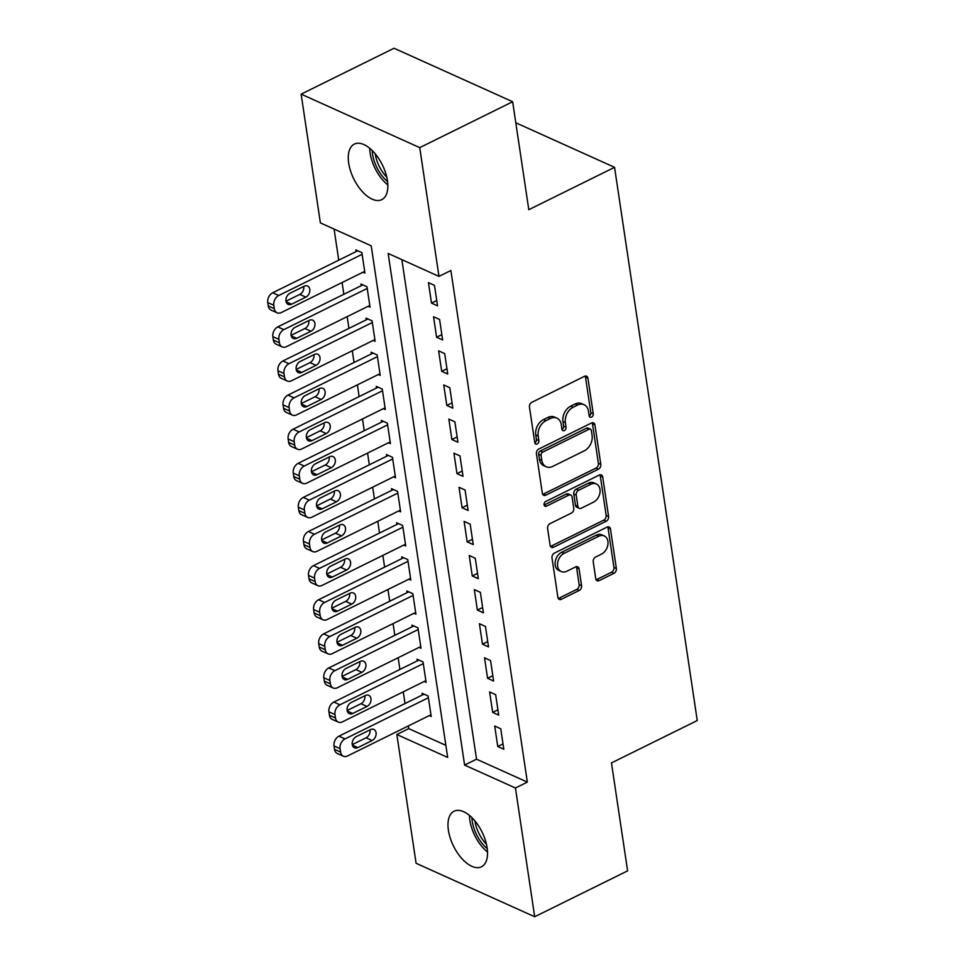 <?xml version="1.0" encoding="UTF-8"?>
<svg xmlns="http://www.w3.org/2000/svg" width="965" height="965" viewBox="0 0 965 965"><rect width="100%" height="100%" fill="white"/><g stroke="black" fill="none" stroke-linecap="round" stroke-linejoin="round"><path stroke-width="1.45" d="M591.545 417.121A2.666 1.93 114.3 0 0 593.246 413.768L587.926 378.196A3.8 2.762 114.3 0 0 586.563 376.181A3.8 2.762 114.3 0 0 584.5 376.302L531.884 402.284A3.8 2.762 114.3 0 0 529.459 407.073L534.779 442.645A2.666 1.93 114.3 0 0 535.72 444.057A2.666 1.93 114.3 0 0 537.167 443.984A2.666 1.93 114.3 0 0 538.868 440.631L538.181 436.023A12.159 8.854 114.3 0 1 545.937 420.692L550.315 418.52A12.159 8.854 114.3 0 1 556.914 418.147A12.159 8.854 114.3 0 1 561.268 424.612L561.956 429.22A2.666 1.93 114.3 0 0 562.909 430.631A2.666 1.93 114.3 0 0 564.356 430.547A2.666 1.93 114.3 0 0 566.057 427.193L565.369 422.598A12.159 8.854 114.3 0 1 573.114 407.266L577.504 405.095A12.159 8.854 114.3 0 1 584.102 404.721A12.159 8.854 114.3 0 1 588.457 411.187L589.145 415.794A2.666 1.93 114.3 0 0 590.097 417.206A2.666 1.93 114.3 0 0 591.545 417.121M589.193 415.999A2.666 1.93 114.3 0 0 590.821 412.682L585.502 377.11A3.8 2.762 114.3 0 0 585.164 376.06M534.815 442.851A2.666 1.93 114.3 0 0 536.444 439.533L535.756 434.925L538.181 436.023M562.004 429.425A2.666 1.93 114.3 0 0 563.632 426.108L562.945 421.5L565.369 422.598M448.399 830.286A30.977 15.91 63.7 0 1 454.045 811.239A30.977 15.91 63.7 0 1 473.586 819.381A30.977 15.91 63.7 0 1 487.12 847.752A30.977 15.91 63.7 0 1 481.475 866.787A30.977 15.91 63.7 0 1 461.933 858.645A30.977 15.91 63.7 0 1 448.399 830.286M348.691 163.145A30.977 15.91 63.7 0 1 354.348 144.111A30.977 15.91 63.7 0 1 373.877 152.253A30.977 15.91 63.7 0 1 387.423 180.612A30.977 15.91 63.7 0 1 381.766 199.646A30.977 15.91 63.7 0 1 362.237 191.504A30.977 15.91 63.7 0 1 348.691 163.145M595.755 578.711A3.8 2.762 114.3 0 0 597.118 580.725A3.8 2.762 114.3 0 0 599.181 580.604L613.945 573.319A3.8 2.762 114.3 0 0 616.37 568.53L610.471 529.025A3.8 2.762 114.3 0 0 609.108 526.999A3.8 2.762 114.3 0 0 607.045 527.119L554.417 553.102A3.8 2.762 114.3 0 0 551.992 557.903L557.903 597.407A3.8 2.762 114.3 0 0 559.266 599.422A3.8 2.762 114.3 0 0 561.328 599.301L579.157 590.496A3.8 2.762 114.3 0 0 581.581 585.707L579.048 568.795A3.8 2.762 114.3 0 0 577.697 566.781A3.8 2.762 114.3 0 0 575.635 566.901L566.793 571.268A10.169 7.394 114.3 0 1 561.268 571.569A10.169 7.394 114.3 0 1 557.661 562.752A10.169 7.394 114.3 0 1 564.115 553.355L598.758 536.238A10.169 7.394 114.3 0 1 604.271 535.937A10.169 7.394 114.3 0 1 607.878 544.767A10.169 7.394 114.3 0 1 601.424 554.151L595.658 557.01A3.8 2.762 114.3 0 0 593.234 561.799L595.755 578.711M401.862 259.645L476.529 759.19L527.348 782.108L450.884 270.502L438.979 276.388L388.147 253.457L464.611 765.076L515.443 787.995L534.682 916.75L416.084 863.265L396.844 734.51L447.663 757.428L371.211 245.822L320.38 222.891L301.14 94.136L419.739 147.633L438.979 276.388M527.348 782.108L515.443 787.995M301.14 94.136L394.058 48.25L512.656 101.735L528.796 209.695L614.56 167.331L697.249 720.553L611.472 762.905L627.6 870.864L534.682 916.75M512.656 101.735L419.739 147.633M598.384 469.195A3.8 2.762 114.3 0 0 600.809 464.406L594.91 424.902A3.8 2.762 114.3 0 0 593.547 422.887A3.8 2.762 114.3 0 0 591.485 422.996L538.856 448.99A3.8 2.762 114.3 0 0 536.431 453.779L542.342 493.284A3.8 2.762 114.3 0 0 543.705 495.298A3.8 2.762 114.3 0 0 545.768 495.19L598.384 469.195L595.96 468.109A3.8 2.762 114.3 0 0 598.384 463.321L592.486 423.816A3.8 2.762 114.3 0 0 592.136 422.767M602.691 476.963L608.589 516.468A3.8 2.762 114.3 0 1 606.165 521.257L553.548 547.252A3.8 2.762 114.3 0 1 551.485 547.36A3.8 2.762 114.3 0 1 550.122 545.346L547.589 528.434A3.8 2.762 114.3 0 1 550.014 523.645L571.352 513.103A3.8 2.762 114.3 0 0 573.777 508.314L572.1 497.096A3.8 2.762 114.3 0 0 570.749 495.081A3.8 2.762 114.3 0 0 568.687 495.19L546.467 506.167A2.666 1.93 114.3 0 1 545.02 506.251A2.666 1.93 114.3 0 1 544.079 503.935A2.666 1.93 114.3 0 1 545.768 501.474L599.265 475.057A3.8 2.762 114.3 0 1 601.328 474.937A3.8 2.762 114.3 0 1 602.691 476.963L600.266 475.866L606.165 515.37L608.589 516.468M614.56 167.331L515.805 122.784M492.669 712.399L498.712 715.125L495.66 694.655L489.605 691.929L492.669 712.399L497.916 709.794M482.476 644.174L488.519 646.912L485.467 626.442L479.412 623.716L482.476 644.174L487.723 641.58M472.271 575.96L478.326 578.698L475.275 558.228L469.219 555.502L472.271 575.96L477.53 573.367M462.078 507.747L468.134 510.485L465.07 490.015L459.026 487.289L462.078 507.747L467.337 505.153M451.885 439.533L457.941 442.26L454.877 421.802L448.834 419.075L451.885 439.533L457.145 436.94M441.693 371.32L447.748 374.046L444.684 353.588L438.629 350.862L441.693 371.32L446.952 368.727M431.5 303.107L437.543 305.833L434.491 285.375L428.436 282.636L431.5 303.107L436.759 300.513M436.59 337.219L442.645 339.945L439.594 319.475L433.538 316.749L436.59 337.219L441.849 334.614M446.795 405.433L452.838 408.159L449.786 387.689L443.731 384.963L446.795 405.433L452.042 402.839M456.988 473.646L463.031 476.372L459.979 455.902L453.924 453.176L456.988 473.646L462.235 471.053M467.181 541.86L473.236 544.586L470.172 524.128L464.117 521.389L467.181 541.86L472.44 539.266M477.373 610.073L483.429 612.799L480.365 592.341L474.322 589.603L477.373 610.073L482.633 607.48M487.566 678.286L493.622 681.013L490.558 660.555L484.514 657.828L487.566 678.286L492.826 675.693M497.759 746.5L503.814 749.226L500.751 728.768L494.707 726.042L497.759 746.5L503.018 743.906M408.352 725.933L408.75 728.623L396.844 734.51M334.095 229.079L338.739 260.164M342.093 282.54L343.842 294.265M347.183 316.653L348.932 328.377M352.285 350.753L354.034 362.49M357.376 384.866L359.137 396.591M362.478 418.967L364.227 430.704M367.569 453.08L369.33 464.804M372.671 487.18L374.42 498.917M377.773 521.293L379.522 533.018M382.864 555.394L384.625 567.131M387.966 589.506L389.715 601.231M393.057 623.619L394.818 635.344M398.159 657.72L399.908 669.445M403.261 691.833L405.01 703.557M408.75 728.623L445.866 745.354M429.268 715.608L431.21 716.476L428.146 696.018L422.091 693.292L422.356 694.993M424.166 681.495L426.108 682.376L423.044 661.906L417.001 659.179L417.254 660.88M419.075 647.394L421.005 648.263L417.954 627.805L411.898 625.079L412.151 626.78M413.973 613.282L415.915 614.162L412.851 593.692L406.808 590.966L407.061 592.667M408.883 579.181L410.813 580.049L407.761 559.591L401.705 556.853L401.959 558.566M403.78 545.068L405.722 545.949L402.658 525.479L396.603 522.753L396.868 524.453M398.678 510.968L400.62 511.836L397.568 491.378L391.513 488.64L391.766 490.353M393.587 476.855L395.517 477.735L392.466 457.265L386.41 454.539L386.663 456.24M388.485 442.754L390.427 443.623L387.363 423.165L381.32 420.426L381.573 422.139M383.394 408.641L385.325 409.522L382.273 389.052L376.217 386.326L376.471 388.026M378.292 374.541L380.234 375.409L377.17 354.939L371.127 352.213L371.38 353.926M373.202 340.428L375.132 341.296L372.08 320.838L366.024 318.112L366.278 319.813M368.099 306.315L370.041 307.196L366.977 286.726L360.922 284L361.187 285.7M362.997 272.214L364.939 273.083L361.875 252.625L355.832 249.899L356.085 251.6M476.529 759.19L464.611 765.076M584.102 404.721L581.69 403.635A12.159 8.854 114.3 0 0 575.08 404.009L577.504 405.095M562.945 421.5A12.159 8.854 114.3 0 1 570.701 406.169L575.08 404.009M556.914 418.147L554.501 417.061A12.159 8.854 114.3 0 0 547.891 417.435L550.315 418.52M535.756 434.925A12.159 8.854 114.3 0 1 543.512 419.594L547.891 417.435M542.68 494.333A3.8 2.762 114.3 0 0 543.343 494.092L595.96 468.109M591.364 430.607A2.666 1.93 114.3 0 0 590.411 429.196A2.666 1.93 114.3 0 0 588.964 429.28L542.776 452.09A2.666 1.93 114.3 0 0 541.076 455.444L541.799 460.293A12.159 8.854 114.3 0 0 546.166 466.758A12.159 8.854 114.3 0 0 552.764 466.385L584.332 450.8A12.159 8.854 114.3 0 0 592.088 435.456L591.364 430.607M590.411 429.196L587.987 428.098A2.666 1.93 114.3 0 0 586.551 428.183L588.964 429.28M546.166 466.758L543.741 465.673A12.159 8.854 114.3 0 1 539.387 459.207L538.663 454.346A2.666 1.93 114.3 0 1 540.352 450.993L586.551 428.183M550.46 546.395A3.8 2.762 114.3 0 0 551.124 546.154L603.74 520.171A3.8 2.762 114.3 0 0 606.165 515.37M570.749 495.081L568.325 493.983A3.8 2.762 114.3 0 0 566.262 494.104L544.103 505.045M593.499 502.174A10.169 7.394 114.3 0 0 599.953 492.777A10.169 7.394 114.3 0 0 596.346 483.947A10.169 7.394 114.3 0 0 590.821 484.261L578.626 490.28A3.8 2.762 114.3 0 0 576.202 495.081L577.878 506.287A3.8 2.762 114.3 0 0 579.229 508.314A3.8 2.762 114.3 0 0 581.292 508.193L593.499 502.174M596.346 483.947L593.921 482.85A10.169 7.394 114.3 0 0 588.409 483.163L590.821 484.261M579.229 508.314L576.817 507.216A3.8 2.762 114.3 0 1 575.454 505.202L573.777 493.983A3.8 2.762 114.3 0 1 576.202 489.195L588.409 483.163M600.266 475.866A3.8 2.762 114.3 0 0 599.916 474.816M604.271 535.937L601.846 534.839A10.169 7.394 114.3 0 0 596.334 535.153L598.758 536.238M561.268 571.569L558.844 570.484A10.169 7.394 114.3 0 1 555.237 561.654A10.169 7.394 114.3 0 1 561.69 552.257L596.334 535.153M558.24 598.457A3.8 2.762 114.3 0 0 558.904 598.216L576.732 589.41A3.8 2.762 114.3 0 0 579.157 584.621L576.636 567.71A3.8 2.762 114.3 0 0 576.286 566.66M596.105 579.76A3.8 2.762 114.3 0 0 596.768 579.519L611.52 572.221A3.8 2.762 114.3 0 0 613.945 567.432L608.047 527.927A3.8 2.762 114.3 0 0 607.697 526.878M357.774 250.767L272.697 292.781A7.744 5.633 -65.7 0 0 267.751 302.552L268.27 305.953A7.744 5.633 -65.7 0 0 271.032 310.079L277.088 312.805A7.744 5.633 114.3 0 0 281.285 312.564L364.686 271.382M277.088 312.805A7.744 5.633 114.3 0 1 274.313 308.691L273.807 305.278A7.744 5.633 114.3 0 1 278.74 295.507L362.14 254.326M285.99 301.225L299.801 294.409A6.2 4.511 114.3 0 0 303.734 286.472M291.551 304.204L305.845 297.136A6.2 4.511 114.3 0 0 309.777 291.418A6.2 4.511 114.3 0 0 307.582 286.038A6.2 4.511 114.3 0 0 304.216 286.231L289.922 293.288A6.2 4.511 114.3 0 0 285.99 299.005A6.2 4.511 114.3 0 0 288.197 304.385A6.2 4.511 114.3 0 0 291.551 304.204L286.11 301.743M362.864 284.88L277.787 326.894A7.744 5.633 -65.7 0 0 272.854 336.652L273.36 340.066A7.744 5.633 -65.7 0 0 276.135 344.179L282.19 346.905A7.744 5.633 114.3 0 0 286.388 346.676L369.776 305.483M282.19 346.905A7.744 5.633 114.3 0 1 279.416 342.792L278.897 339.378A7.744 5.633 114.3 0 1 283.843 329.62L367.231 288.439M291.092 335.338L304.892 328.522A6.2 4.511 114.3 0 0 308.824 320.573M296.653 338.305L310.947 331.248A6.2 4.511 114.3 0 0 314.88 325.519A6.2 4.511 114.3 0 0 312.684 320.139A6.2 4.511 114.3 0 0 309.319 320.332L295.025 327.388A6.2 4.511 114.3 0 0 291.092 333.118A6.2 4.511 114.3 0 0 293.288 338.498A6.2 4.511 114.3 0 0 296.653 338.305L291.201 335.856M367.967 318.981L282.89 360.994A7.744 5.633 -65.7 0 0 277.944 370.765L278.463 374.167A7.744 5.633 -65.7 0 0 281.237 378.292L287.281 381.018A7.744 5.633 114.3 0 0 291.49 380.777L374.878 339.596M287.281 381.018A7.744 5.633 114.3 0 1 284.506 376.905L284 373.491A7.744 5.633 114.3 0 1 288.933 363.721L372.333 322.539M296.195 369.438L309.994 362.623A6.2 4.511 114.3 0 0 313.927 354.686M301.743 372.418L316.05 365.361A6.2 4.511 114.3 0 0 319.97 359.631A6.2 4.511 114.3 0 0 317.774 354.252A6.2 4.511 114.3 0 0 314.409 354.445L300.115 361.501A6.2 4.511 114.3 0 0 296.183 367.231A6.2 4.511 114.3 0 0 298.39 372.611A6.2 4.511 114.3 0 0 301.743 372.418L296.303 369.957M387.544 181.553A26.127 13.426 63.7 0 1 383.72 177.837A26.127 13.426 63.7 0 1 372.225 150.516M375.24 153.809A24.197 12.424 -116.3 0 0 385.59 175.895A24.197 12.424 -116.3 0 0 386.76 177.15M369.74 148.272A29.999 15.416 -116.3 0 0 382.948 180.238A29.999 15.416 -116.3 0 0 387.821 184.894M487.253 848.693A26.127 13.426 63.7 0 1 483.417 844.978A26.127 13.426 63.7 0 1 471.933 817.657M474.937 820.95A24.197 12.424 -116.3 0 0 485.298 843.036A24.197 12.424 -116.3 0 0 486.469 844.291M469.448 815.413A29.999 15.416 -116.3 0 0 482.657 847.379A29.999 15.416 -116.3 0 0 487.53 852.023M373.057 353.094L287.98 395.107A7.744 5.633 -65.7 0 0 283.047 404.866L283.553 408.279A7.744 5.633 -65.7 0 0 286.328 412.393L292.383 415.119A7.744 5.633 114.3 0 0 296.581 414.89L379.981 373.708M292.383 415.119A7.744 5.633 114.3 0 1 289.609 411.006L289.102 407.592A7.744 5.633 114.3 0 1 294.036 397.833L377.424 356.652M301.285 403.551L315.097 396.736A6.2 4.511 114.3 0 0 319.017 388.786M306.846 406.518L321.14 399.462A6.2 4.511 114.3 0 0 325.072 393.732A6.2 4.511 114.3 0 0 322.877 388.364A6.2 4.511 114.3 0 0 319.512 388.545L305.217 395.614A6.2 4.511 114.3 0 0 301.285 401.331A6.2 4.511 114.3 0 0 303.48 406.711A6.2 4.511 114.3 0 0 306.846 406.518L301.406 404.07M378.159 387.194L293.083 429.208A7.744 5.633 -65.7 0 0 288.149 438.979L288.656 442.38A7.744 5.633 -65.7 0 0 291.43 446.506L297.473 449.232A7.744 5.633 114.3 0 0 301.683 448.99L385.071 407.809M297.473 449.232A7.744 5.633 114.3 0 1 294.699 445.118L294.192 441.705A7.744 5.633 114.3 0 1 299.138 431.946L382.526 390.753M306.387 437.664L320.187 430.836A6.2 4.511 114.3 0 0 324.119 422.899M311.948 440.631L326.242 433.575A6.2 4.511 114.3 0 0 330.175 427.845A6.2 4.511 114.3 0 0 327.967 422.465A6.2 4.511 114.3 0 0 324.614 422.658L310.308 429.715A6.2 4.511 114.3 0 0 306.387 435.444A6.2 4.511 114.3 0 0 308.583 440.824A6.2 4.511 114.3 0 0 311.948 440.631L306.496 438.17M383.25 421.307L298.173 463.321A7.744 5.633 -65.7 0 0 293.239 473.079L293.746 476.493A7.744 5.633 -65.7 0 0 296.52 480.606L302.576 483.344A7.744 5.633 114.3 0 0 306.774 483.103L390.174 441.922M302.576 483.344A7.744 5.633 114.3 0 1 299.801 479.219L299.295 475.817A7.744 5.633 114.3 0 1 304.228 466.047L387.616 424.865M311.478 471.764L325.289 464.949A6.2 4.511 114.3 0 0 329.21 457M317.039 474.732L331.333 467.675A6.2 4.511 114.3 0 0 335.265 461.958A6.2 4.511 114.3 0 0 333.07 456.578A6.2 4.511 114.3 0 0 329.704 456.759L315.41 463.827A6.2 4.511 114.3 0 0 311.478 469.545A6.2 4.511 114.3 0 0 313.673 474.925A6.2 4.511 114.3 0 0 317.039 474.732L311.599 472.283M388.352 455.408L303.275 497.421A7.744 5.633 -65.7 0 0 298.342 507.192L298.848 510.606A7.744 5.633 -65.7 0 0 301.623 514.719L307.678 517.445A7.744 5.633 114.3 0 0 311.876 517.204L395.264 476.022M307.678 517.445A7.744 5.633 114.3 0 1 304.904 513.332L304.385 509.918A7.744 5.633 114.3 0 1 309.331 500.159L392.719 458.966M316.58 505.877L330.38 499.05A6.2 4.511 114.3 0 0 334.312 491.113M322.141 508.844L336.435 501.788A6.2 4.511 114.3 0 0 340.368 496.058A6.2 4.511 114.3 0 0 338.16 490.678A6.2 4.511 114.3 0 0 334.807 490.871L320.513 497.928A6.2 4.511 114.3 0 0 316.58 503.658A6.2 4.511 114.3 0 0 318.776 509.038A6.2 4.511 114.3 0 0 322.141 508.844L316.689 506.384M393.455 489.52L308.378 531.534A7.744 5.633 -65.7 0 0 303.432 541.293L303.951 544.706A7.744 5.633 -65.7 0 0 306.725 548.82L312.769 551.558A7.744 5.633 114.3 0 0 316.978 551.317L400.366 510.135M312.769 551.558A7.744 5.633 114.3 0 1 309.994 547.432L309.488 544.031A7.744 5.633 114.3 0 1 314.421 534.26L397.821 493.079M321.671 539.978L335.482 533.163A6.2 4.511 114.3 0 0 339.415 525.225M327.231 542.957L341.538 535.889A6.2 4.511 114.3 0 0 345.458 530.171A6.2 4.511 114.3 0 0 343.263 524.791A6.2 4.511 114.3 0 0 339.897 524.972L325.603 532.041A6.2 4.511 114.3 0 0 321.671 537.758A6.2 4.511 114.3 0 0 323.878 543.138A6.2 4.511 114.3 0 0 327.231 542.957L321.791 540.496M398.545 523.621L313.468 565.647A7.744 5.633 -65.7 0 0 308.535 575.405L309.041 578.819A7.744 5.633 -65.7 0 0 311.816 582.932L317.871 585.659A7.744 5.633 114.3 0 0 322.069 585.429L405.469 544.236M317.871 585.659A7.744 5.633 114.3 0 1 315.097 581.545L314.59 578.131A7.744 5.633 114.3 0 1 319.524 568.373L402.912 527.192M326.773 574.091L340.573 567.275A6.2 4.511 114.3 0 0 344.505 559.326M332.334 577.058L346.628 570.001A6.2 4.511 114.3 0 0 350.56 564.272A6.2 4.511 114.3 0 0 348.365 558.892A6.2 4.511 114.3 0 0 345 559.085L330.706 566.141A6.2 4.511 114.3 0 0 326.773 571.871A6.2 4.511 114.3 0 0 328.969 577.251A6.2 4.511 114.3 0 0 332.334 577.058L326.882 574.597M403.647 557.734L318.571 599.748A7.744 5.633 -65.7 0 0 313.637 609.506L314.144 612.92A7.744 5.633 -65.7 0 0 316.918 617.033L322.961 619.771A7.744 5.633 114.3 0 0 327.171 619.53L410.559 578.349M322.961 619.771A7.744 5.633 114.3 0 1 320.187 615.646L319.68 612.244A7.744 5.633 114.3 0 1 324.614 602.474L408.014 561.292M331.876 608.191L345.675 601.376A6.2 4.511 114.3 0 0 349.607 593.439M337.436 611.171L351.73 604.102A6.2 4.511 114.3 0 0 355.651 598.384A6.2 4.511 114.3 0 0 353.455 593.005A6.2 4.511 114.3 0 0 350.09 593.198L335.796 600.254A6.2 4.511 114.3 0 0 331.876 605.972A6.2 4.511 114.3 0 0 334.071 611.352A6.2 4.511 114.3 0 0 337.436 611.171L331.984 608.71M408.738 591.835L323.661 633.86A7.744 5.633 -65.7 0 0 318.727 643.619L319.234 647.033A7.744 5.633 -65.7 0 0 322.008 651.146L328.064 653.872A7.744 5.633 114.3 0 0 332.262 653.643L415.662 612.449M328.064 653.872A7.744 5.633 114.3 0 1 325.289 649.759L324.783 646.345A7.744 5.633 114.3 0 1 329.716 636.586L413.104 595.405M336.966 642.304L350.778 635.489A6.2 4.511 114.3 0 0 354.698 627.54M342.527 645.271L356.821 638.215A6.2 4.511 114.3 0 0 360.753 632.485A6.2 4.511 114.3 0 0 358.558 627.105A6.2 4.511 114.3 0 0 355.192 627.298L340.898 634.355A6.2 4.511 114.3 0 0 336.966 640.085A6.2 4.511 114.3 0 0 339.161 645.464A6.2 4.511 114.3 0 0 342.527 645.271L337.087 642.823M413.84 625.947L328.763 667.961A7.744 5.633 -65.7 0 0 323.83 677.732L324.337 681.133A7.744 5.633 -65.7 0 0 327.111 685.259L333.154 687.985A7.744 5.633 114.3 0 0 337.364 687.743L420.752 646.562M333.154 687.985A7.744 5.633 114.3 0 1 330.392 683.871L329.873 680.458A7.744 5.633 114.3 0 1 334.819 670.687L418.207 629.506M342.068 676.405L355.868 669.589A6.2 4.511 114.3 0 0 359.8 661.652M347.629 679.384L361.923 672.316A6.2 4.511 114.3 0 0 365.856 666.598A6.2 4.511 114.3 0 0 363.648 661.218A6.2 4.511 114.3 0 0 360.295 661.411L345.989 668.468A6.2 4.511 114.3 0 0 342.068 674.185A6.2 4.511 114.3 0 0 344.264 679.565A6.2 4.511 114.3 0 0 347.629 679.384L342.177 676.923M418.931 660.06L333.866 702.074A7.744 5.633 -65.7 0 0 328.92 711.832L329.427 715.246A7.744 5.633 -65.7 0 0 332.201 719.359L338.257 722.085A7.744 5.633 114.3 0 0 342.454 721.856L425.855 680.675M338.257 722.085A7.744 5.633 114.3 0 1 335.482 717.972L334.976 714.558A7.744 5.633 114.3 0 1 339.909 704.8L423.309 663.618M347.159 710.517L360.97 703.702A6.2 4.511 114.3 0 0 364.891 695.753M352.72 713.485L367.014 706.428A6.2 4.511 114.3 0 0 370.946 700.699A6.2 4.511 114.3 0 0 368.751 695.319A6.2 4.511 114.3 0 0 365.385 695.512L351.091 702.568A6.2 4.511 114.3 0 0 347.159 708.298A6.2 4.511 114.3 0 0 349.366 713.678A6.2 4.511 114.3 0 0 352.72 713.485L347.279 711.036M424.033 694.161L338.956 736.174A7.744 5.633 -65.7 0 0 334.023 745.945L334.529 749.347A7.744 5.633 -65.7 0 0 337.304 753.472L343.359 756.198A7.744 5.633 114.3 0 0 347.557 755.957L430.945 714.775M343.359 756.198A7.744 5.633 114.3 0 1 340.585 752.085L340.066 748.671A7.744 5.633 114.3 0 1 345.012 738.913L428.4 697.719M352.261 744.618L366.061 737.803A6.2 4.511 114.3 0 0 369.993 729.866M357.822 747.598L372.116 740.541A6.2 4.511 114.3 0 0 376.048 734.811A6.2 4.511 114.3 0 0 373.853 729.431A6.2 4.511 114.3 0 0 370.488 729.624L356.194 736.681A6.2 4.511 114.3 0 0 352.261 742.411A6.2 4.511 114.3 0 0 354.457 747.791A6.2 4.511 114.3 0 0 357.822 747.598L352.37 745.137M590.821 412.682L593.246 413.768M536.444 439.533L538.868 440.631M563.632 426.108L566.057 427.193M570.701 406.169L573.114 407.266M543.512 419.594L545.937 420.692M585.502 377.11L587.926 378.196M543.343 494.092L545.768 495.19M592.486 423.816L594.91 424.902M598.384 463.321L600.809 464.406M540.352 450.993L542.776 452.09M538.663 454.346L541.076 455.444M539.387 459.207L541.799 460.293M603.74 520.171L606.165 521.257M551.124 546.154L553.548 547.252M566.262 494.104L568.687 495.19M544.127 505.117L546.467 506.167M576.202 489.195L578.626 490.28M573.777 493.983L576.202 495.081M575.454 505.202L577.878 506.287M561.69 552.257L564.115 553.355M576.636 567.71L579.048 568.795M579.157 584.621L581.581 585.707M576.732 589.41L579.157 590.496M558.904 598.216L561.328 599.301M608.047 527.927L610.471 529.025M613.945 567.432L616.37 568.53M611.52 572.221L613.945 573.319M596.768 579.519L599.181 580.604M278.74 295.507L272.697 292.781M273.807 305.278L267.751 302.552M274.313 308.691L268.27 305.953M299.801 294.409L305.845 297.136M283.843 329.62L277.787 326.894M278.897 339.378L272.854 336.652M279.416 342.792L273.36 340.066M304.892 328.522L310.947 331.248M288.933 363.721L282.89 360.994M284 373.491L277.944 370.765M284.506 376.905L278.463 374.167M309.994 362.623L316.05 365.361M294.036 397.833L287.98 395.107M289.102 407.592L283.047 404.866M289.609 411.006L283.553 408.279M315.097 396.736L321.14 399.462M299.138 431.946L293.083 429.208M294.192 441.705L288.149 438.979M294.699 445.118L288.656 442.38M320.187 430.836L326.242 433.575M304.228 466.047L298.173 463.321M299.295 475.817L293.239 473.079M299.801 479.219L293.746 476.493M325.289 464.949L331.333 467.675M309.331 500.159L303.275 497.421M304.385 509.918L298.342 507.192M304.904 513.332L298.848 510.606M330.38 499.05L336.435 501.788M314.421 534.26L308.378 531.534M309.488 544.031L303.432 541.293M309.994 547.432L303.951 544.706M335.482 533.163L341.538 535.889M319.524 568.373L313.468 565.647M314.59 578.131L308.535 575.405M315.097 581.545L309.041 578.819M340.573 567.275L346.628 570.001M324.614 602.474L318.571 599.748M319.68 612.244L313.637 609.506M320.187 615.646L314.144 612.92M345.675 601.376L351.73 604.102M329.716 636.586L323.661 633.86M324.783 646.345L318.727 643.619M325.289 649.759L319.234 647.033M350.778 635.489L356.821 638.215M334.819 670.687L328.763 667.961M329.873 680.458L323.83 677.732M330.392 683.871L324.337 681.133M355.868 669.589L361.923 672.316M339.909 704.8L333.866 702.074M334.976 714.558L328.92 711.832M335.482 717.972L329.427 715.246M360.97 703.702L367.014 706.428M345.012 738.913L338.956 736.174M340.066 748.671L334.023 745.945M340.585 752.085L334.529 749.347M366.061 737.803L372.116 740.541"/></g></svg>
